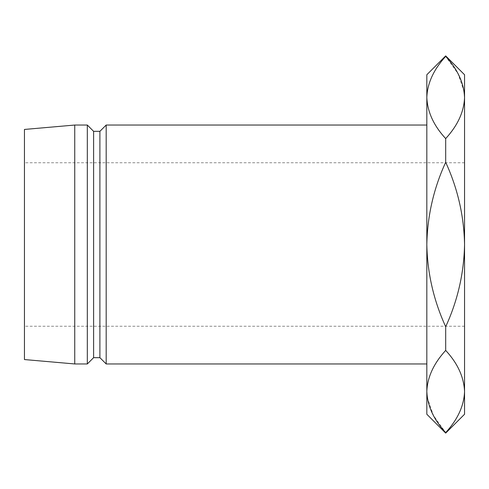 <?xml version="1.0" encoding="UTF-8"?>
<svg xmlns="http://www.w3.org/2000/svg" width="489" height="489" viewBox="0 0 489 489"><rect width="100%" height="100%" fill="white"/><g stroke="black" fill="none" stroke-linecap="round" stroke-linejoin="round"><path stroke-width="0.37" stroke-dasharray="2.44 1.83" d="M24.45 129.444L24.45 359.556M464.55 414.25L464.55 74.75M426.83 74.75L426.83 414.25M106.18 125.043L106.18 363.957M99.897 131.333L99.897 357.667M93.607 131.333L93.607 357.667M87.323 125.043L87.323 363.957M74.75 125.043L74.75 363.957M445.687 162.287C433.651 188.534 427.368 215.942 426.83 244.5C427.398 273.21 433.682 300.613 445.687 326.713C457.722 300.466 464.012 273.058 464.55 244.5C463.982 215.79 457.692 188.387 445.687 162.287L445.687 138.595C457.637 125.673 463.92 111.969 464.55 97.488M464.134 91.577L457.985 73.656L445.687 56.382C433.743 69.31 427.453 83.008 426.83 97.488C427.355 111.737 433.645 125.435 445.687 138.595M445.687 56.382L445.687 55.887M427.239 397.423L433.395 415.344L445.687 432.618C457.637 419.69 463.92 405.992 464.55 391.512C464.018 377.264 457.735 363.565 445.687 350.405C433.743 363.327 427.453 377.031 426.83 391.512M445.687 433.113L445.687 432.618M445.687 350.405L445.687 326.713M464.55 326.23L24.45 326.23M464.55 162.77L24.45 162.77"/><path stroke-width="0.73" d="M106.18 125.043L99.897 131.333L99.897 357.667L106.18 363.957L106.18 125.043L426.83 125.043M99.897 357.667L93.607 357.667L93.607 131.333L87.323 125.043L74.75 125.043L74.75 363.957L24.45 359.556L24.45 129.444L74.75 125.043M93.607 357.667L87.323 363.957L87.323 125.043M445.687 433.113L426.83 414.25L426.83 74.75L445.687 55.887L445.687 56.382C457.637 69.31 463.92 83.008 464.55 97.488L464.55 414.25L445.687 433.113L445.687 432.618C433.743 419.69 427.453 405.992 426.83 391.512C427.355 377.264 433.645 363.565 445.687 350.405C457.637 363.327 463.92 377.031 464.55 391.512C464.018 405.754 457.735 419.458 445.687 432.618M445.687 55.887L464.55 74.75L464.55 97.488C464.018 111.737 457.735 125.435 445.687 138.595C433.743 125.673 427.453 111.969 426.83 97.488C427.355 83.246 433.645 69.542 445.687 56.382M445.687 326.713C433.651 300.466 427.368 273.058 426.83 244.5C427.398 215.79 433.682 188.387 445.687 162.287C457.722 188.534 464.012 215.942 464.55 244.5C463.982 273.21 457.692 300.613 445.687 326.713L445.687 350.405M445.687 138.595L445.687 162.287M426.83 391.512L427.239 397.423M464.55 97.488L464.134 91.577M99.897 131.333L93.607 131.333M87.323 363.957L74.75 363.957M426.83 363.957L106.18 363.957"/></g></svg>
